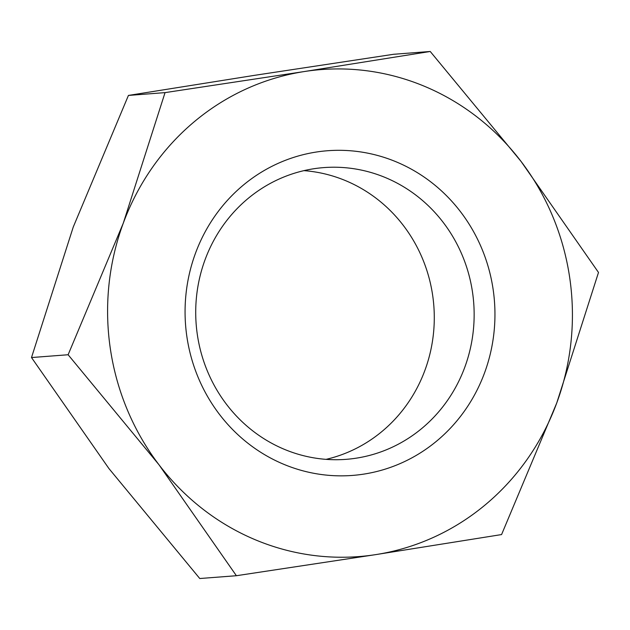 <?xml version="1.0" encoding="UTF-8"?>
<svg xmlns="http://www.w3.org/2000/svg" width="630" height="630" viewBox="0 0 630 630"><rect width="100%" height="100%" fill="white"/><g stroke="black" fill="none" stroke-linecap="round" stroke-linejoin="round"><path stroke-width="0.94" d="M472.5 292.123A146.294 139.175 -94.4 0 1 346.114 459.341A146.294 139.175 -94.4 0 1 197.363 334.821A146.294 139.175 -94.4 0 1 323.757 167.604A146.294 139.175 -94.4 0 1 472.5 292.123M493.117 289.327A162.816 154.893 -94.4 0 1 363.786 474.114A162.816 154.893 -94.4 0 1 186.905 336.837A162.816 154.893 -94.4 0 1 316.228 152.05A162.816 154.893 -94.4 0 1 493.117 289.327M303.936 170.643A146.294 139.175 -94.4 0 1 432.637 295.179A146.294 139.175 -94.4 0 1 326.064 459.357M236.384 575.718L199.765 578.521L108.927 468.547L31.5 357.549L73.261 227.005L128.425 95.429L254.323 75.372L393.616 54.282L430.235 51.479L304.345 71.537A244.227 232.344 -94.4 0 1 521.073 161.453A244.227 232.344 -94.4 0 1 569.67 277.452A244.227 232.344 -94.4 0 1 556.739 402.995A244.227 232.344 -94.4 0 1 375.677 554.628A244.227 232.344 -94.4 0 1 158.949 464.719L236.384 575.718L375.677 554.628L501.574 534.571L556.739 402.995L598.5 272.451L521.073 161.453L430.235 51.479M110.344 348.721A244.227 232.344 -94.4 0 1 123.283 223.17L68.119 354.745L158.949 464.719A244.227 232.344 -94.4 0 1 110.344 348.721M304.345 71.537L165.044 92.626L123.283 223.17A244.227 232.344 -94.4 0 1 304.345 71.537M68.119 354.745L31.5 357.549M165.044 92.626L128.425 95.429"/></g></svg>
